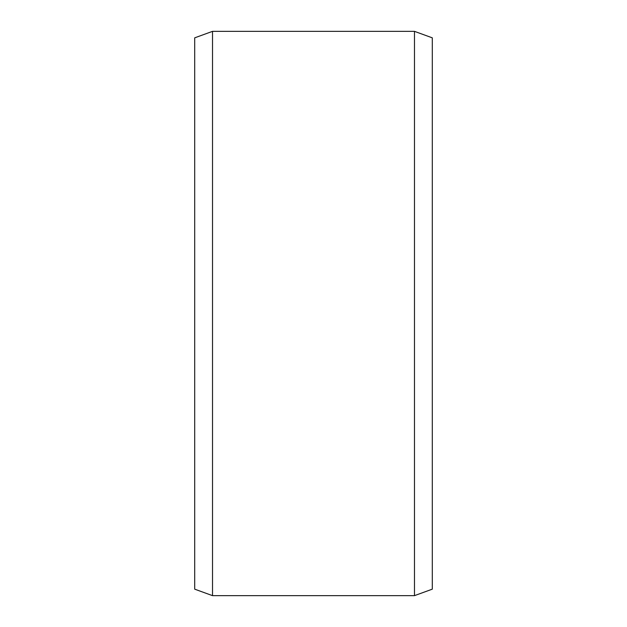 <?xml version="1.0" encoding="UTF-8"?>
<svg xmlns="http://www.w3.org/2000/svg" width="627" height="627" viewBox="0 0 627 627"><rect width="100%" height="100%" fill="white"/><g stroke="black" fill="none" stroke-linecap="round" stroke-linejoin="round"><path stroke-width="0.94" d="M432.301 37.839L432.301 589.161L414.478 595.65L414.478 31.35L432.301 37.839M212.522 595.65L194.699 589.161L194.699 37.839L212.522 31.35L212.522 595.65L414.478 595.65M212.522 31.35L414.478 31.35"/></g></svg>
